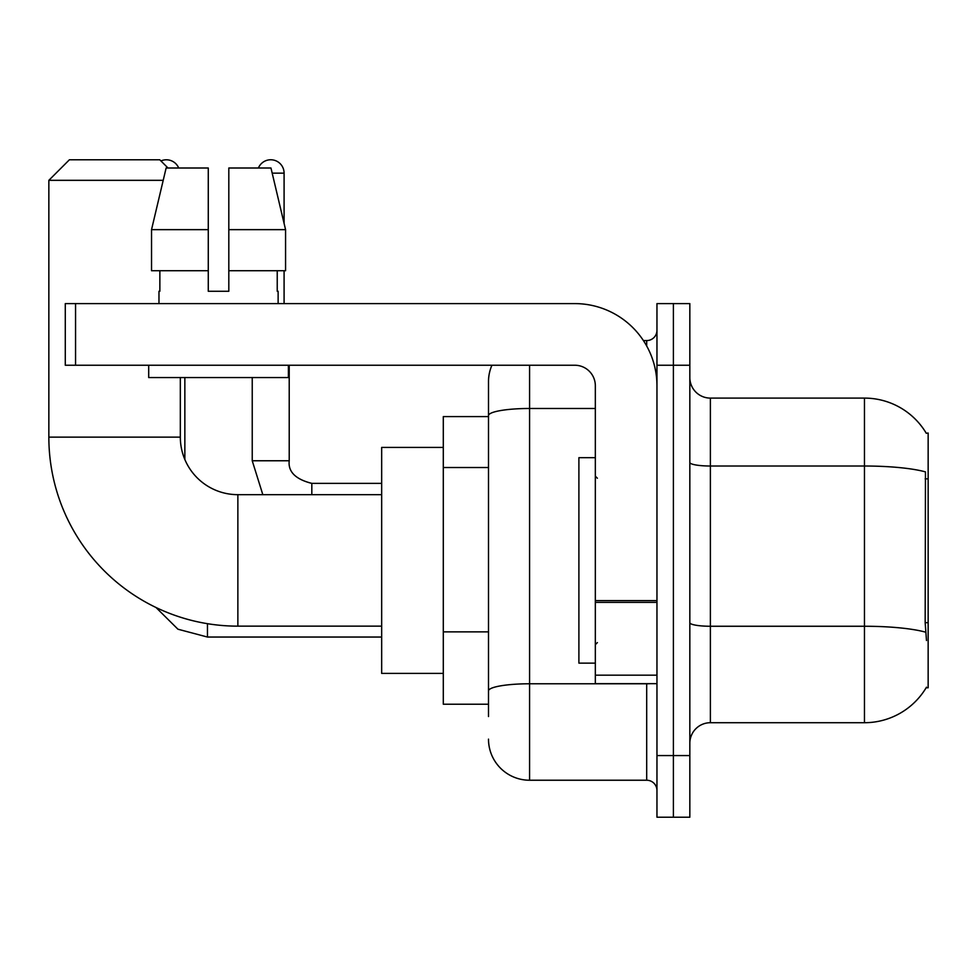 <?xml version="1.0" encoding="UTF-8"?>
<svg xmlns="http://www.w3.org/2000/svg" width="977" height="977" viewBox="0 0 977 977"><rect width="100%" height="100%" fill="white"/><g stroke="black" fill="none" stroke-linecap="round" stroke-linejoin="round"><path stroke-width="1.47" d="M710.377 722.711L864.462 722.711A71.907 71.907 0 0 0 926.489 687.173L926.135 687.784L928.15 687.784L928.15 433.031L926.281 433.287A71.907 71.907 0 0 0 864.462 398.103A71.907 71.907 0 0 1 926.135 433.031A71.907 71.907 0 0 0 864.462 398.103L710.377 398.103A20.541 20.541 0 0 1 689.835 377.562A20.541 20.541 0 0 0 710.377 398.103L710.377 722.711A20.541 20.541 0 0 0 689.835 743.253M488.5 716.544L488.5 415.628L488.5 416.593L443.302 416.593L443.302 704.222L488.5 704.222M673.397 755.575L673.397 817.212L689.835 817.212L689.835 755.575L673.397 755.575L673.397 817.212L656.959 817.212L656.959 755.575L673.397 755.575L673.397 365.239L673.397 755.575M656.959 755.575L656.959 303.603L673.397 303.603L673.397 365.239L673.397 303.603L689.835 303.603L689.835 755.575M926.489 640.533L925.17 622.679L925.463 471.891A71.907 12.481 180 0 0 864.462 466.017L864.462 398.103A71.907 71.907 0 0 1 926.281 433.287M529.583 365.239L529.583 780.232L646.689 780.232L646.689 683.668M643.416 340.582L646.689 340.582A10.271 10.271 0 0 0 656.959 330.311M488.5 455.197L488.5 381.665A41.083 41.083 0 0 1 491.932 365.239M488.5 698.054L488.5 644.209M595.335 408.484L529.583 408.484A41.083 7.132 180 0 0 488.5 415.628L488.5 381.665M656.959 790.503A10.271 10.271 0 0 0 646.689 780.232M529.583 780.232A41.083 41.083 0 0 1 488.5 739.137M228.813 291.268L208.272 291.268L228.813 291.268L208.272 291.268L228.813 291.268L228.813 168.007L270.971 168.007L285.565 229.644L285.565 270.727L228.813 270.727M258.404 168.007A13.348 13.348 0 0 1 284.087 173.149L284.087 223.379L285.565 229.644L228.813 229.644M595.335 457.688L578.897 457.688L578.897 663.127L595.335 663.127M381.665 626.147L237.863 626.147A189.013 189.013 0 0 1 48.85 437.134L48.85 180.33L69.391 159.788L159.788 159.788L168.007 168.007M237.863 626.147L237.863 494.667A57.521 57.521 0 0 1 180.33 437.134L180.33 377.562M163.196 180.33L48.85 180.33M443.302 447.417L381.665 447.417L381.665 673.397L443.302 673.397M160.936 160.936A13.348 13.348 0 0 1 178.693 168.007M184.848 459.495L184.848 377.562M252.237 377.562L252.237 460.765L289.216 460.765L289.216 365.239M284.087 270.727L284.087 303.603M656.959 683.668L595.335 683.668L595.335 600.599L656.959 600.599M656.959 385.781A82.178 82.178 0 0 0 574.781 303.603L75.559 303.603L75.559 365.239L574.781 365.239A20.541 20.541 0 0 1 595.335 385.781L595.335 600.599M75.559 365.239L65.288 365.239L65.288 303.603L75.559 303.603M158.97 291.268L159.862 291.268L158.97 291.268L158.97 303.603M278.127 291.268L277.236 291.268L278.127 291.268L278.127 303.603M277.236 270.727L277.236 291.268M208.272 229.644L151.533 229.644L166.127 168.007L208.272 168.007L208.272 291.268M159.862 291.268L159.862 270.727M148.699 365.239L148.699 377.562L288.398 377.562L288.398 365.239M208.272 270.727L151.533 270.727L151.533 229.644L166.127 168.007M285.565 270.727L285.565 229.644L270.971 168.007M928.15 478.864L925.17 478.864M928.15 622.679L925.17 622.679M488.5 467.531L443.302 467.531M488.5 631.875L443.302 631.875M864.462 722.711L864.462 466.017L710.377 466.017A20.541 3.566 0 0 1 689.835 462.451M925.683 632.192A71.907 12.481 180 0 0 864.462 626.257L710.377 626.257A20.541 3.566 -0 0 1 689.835 622.691M689.835 365.239L656.959 365.239M650.255 683.668A10.271 1.783 0 0 1 646.689 683.778L529.583 683.778A41.083 7.132 180 0 0 488.5 690.922M646.689 345.992L646.689 340.582M48.85 437.134L180.33 437.134M381.665 637.041L207.454 637.041L177.948 629.212L156.002 607.499L177.948 629.212L207.454 637.041L177.948 629.212L156.002 607.499L177.948 629.212L207.454 637.041L207.454 623.68M272.18 173.149L284.087 173.149M311.822 494.667L311.822 483.395C295.506 479.255 287.971 471.72 289.216 460.765C287.971 471.72 295.506 479.255 311.822 483.359C295.506 479.255 287.971 471.72 289.216 460.765C287.971 471.72 295.506 479.255 311.822 483.359L381.665 483.359M656.959 602.382L595.335 602.382M595.335 675.18L656.959 675.18M597.387 478.229L595.335 476.178M597.387 642.585L595.335 644.637M381.665 494.667L237.863 494.667M156.002 607.499L177.948 629.212L207.454 637.041M252.237 460.765L262.825 494.667M289.216 460.765C287.971 471.72 295.506 479.255 311.822 483.359"/></g></svg>
